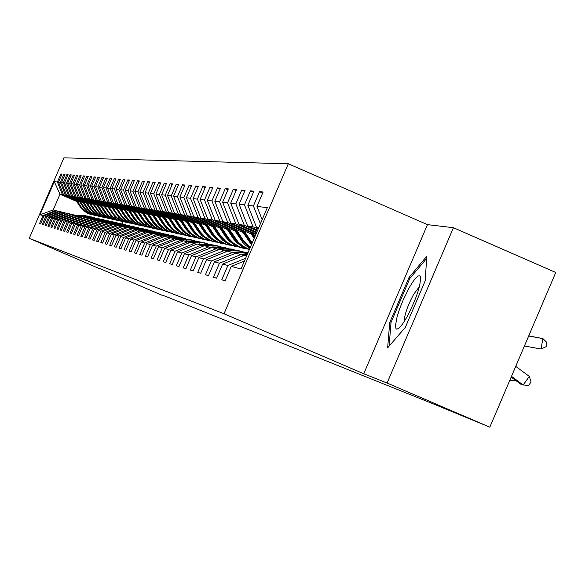 <?xml version="1.0" encoding="UTF-8"?>
<svg xmlns="http://www.w3.org/2000/svg" width="585" height="585" viewBox="0 0 585 585"><rect width="100%" height="100%" fill="white"/><g stroke="black" fill="none" stroke-linecap="round" stroke-linejoin="round"><path stroke-width="0.88" d="M288.288 163.763L63.867 157.84L29.25 238.344L224.018 313.757L288.288 163.763L427.481 224.64L363.76 373.764L387.087 383.043L453.433 227.704L427.481 224.64M453.433 227.704L555.75 272.493L489.828 427.16L387.087 383.043M76.657 201.423L59.977 194.227L53.206 209.971L55.59 210.534L42.976 215.565L39.509 223.631L40.548 223.953L44.036 215.858L45.747 216.318L42.244 224.472L43.312 224.801L46.837 216.611L48.592 217.086L45.045 225.335L46.142 225.671L49.703 217.386L51.502 217.869L47.911 226.219L49.03 226.563L52.643 218.176L54.485 218.673L50.851 227.126L51.999 227.477L55.648 218.987L57.535 219.499L53.857 228.048L55.034 228.413L58.727 219.821L60.664 220.34L56.942 228.998L58.149 229.371L61.886 220.669L63.867 221.21L60.101 229.971L61.337 230.351L65.125 221.547L67.158 222.095L63.341 230.973L64.606 231.36L68.438 222.439L70.529 223.002L66.661 231.996L67.962 232.399L71.845 223.36L73.981 223.938L70.068 233.042L71.407 233.459L75.341 224.304L77.534 224.896L73.564 234.124L74.939 234.541L78.924 225.269L81.176 225.876L77.161 235.228L78.566 235.66L82.602 226.263L84.92 226.885L80.847 236.362L82.288 236.808L86.383 227.28L88.759 227.923L84.635 237.532L86.119 237.985L90.265 228.333L92.715 228.991L88.525 238.731L90.053 239.199L94.258 229.408L96.774 230.088L92.532 239.96L94.097 240.442L98.368 230.519L100.949 231.214L96.649 241.232L98.265 241.729L102.587 231.653L105.249 232.377L100.883 242.534L102.543 243.046L106.931 232.83L109.673 233.569L105.241 243.879L106.953 244.406L111.406 234.037L114.229 234.797L109.731 245.261L111.494 245.802L116.013 235.28L118.923 236.062L114.36 246.687L116.174 247.243L120.766 236.559L123.757 237.371L119.128 248.157L121 248.727L125.658 237.883L128.744 238.717L124.042 249.671L125.972 250.263L130.704 239.243L133.892 240.106L129.117 251.228L131.106 251.842L135.917 240.647L139.201 241.539L134.353 252.844L136.407 253.48L141.292 242.102L144.685 243.016L139.756 254.512L141.884 255.162L146.842 243.601L150.352 244.545L145.343 256.23L147.537 256.903L152.583 245.152L156.217 246.124L151.113 258.007L153.387 258.709L158.52 246.753L162.272 247.762L157.087 259.85L159.442 260.574L164.663 248.406L168.546 249.459L163.273 261.751L165.709 262.504L171.017 250.124L175.039 251.206L169.672 263.725L172.195 264.5L177.599 251.901L181.774 253.027L176.304 265.765L178.922 266.57L184.429 253.744L188.75 254.906L183.185 267.886L185.898 268.72L191.507 255.652L195.997 256.866L190.322 270.08L193.145 270.95L198.856 257.634L203.514 258.892L197.737 272.369L200.662 273.268L206.483 259.696L211.324 260.998L205.437 274.738L208.479 275.674L214.417 261.831L219.448 263.192L213.445 277.202L216.611 278.182L222.666 264.062L227.909 265.473L221.781 279.769L225.079 280.785L231.25 266.38L241.02 269.012L267.308 207.668L256.954 206.403L263.126 192.004L259.528 191.683L262.672 193.057M42.976 215.565L40.021 214.768L54.273 181.621L57.403 182.008L60.869 173.95L61.871 174.381M259.528 191.683L253.407 205.964L247.857 205.291L253.897 191.185L250.453 190.871L244.45 204.874L239.111 204.216L245.042 190.388L241.722 190.096L235.843 203.821L230.709 203.192L236.523 189.628L233.335 189.343L227.558 202.805L222.622 202.205L228.326 188.896L225.254 188.626L219.594 201.832L214.834 201.255L220.435 188.195L217.481 187.931L211.916 200.896L207.331 200.333L212.83 187.514L209.978 187.258L204.523 199.99L200.099 199.448L205.503 186.864L202.754 186.615L197.386 199.119L193.123 198.6L198.432 186.227L195.778 185.993L190.505 198.278L186.388 197.774L191.602 185.62L189.035 185.394L183.858 197.467L179.88 196.977L185.006 185.028L182.527 184.809L177.438 196.677L173.591 196.209L178.63 184.465L176.231 184.246L171.222 195.917L167.507 195.463L172.465 183.909L170.147 183.705L165.219 195.185L161.621 194.746L166.498 183.376L164.253 183.178L159.405 194.476L155.917 194.052L160.721 182.864L158.55 182.666L153.775 193.789L150.396 193.372L155.127 182.366L153.021 182.176L148.319 193.123L145.051 192.721L149.701 181.876L147.661 181.694L143.032 192.472L139.859 192.085L144.444 181.409L142.469 181.233L137.906 191.843L134.828 191.47L139.347 180.955L137.424 180.78L132.934 191.236L129.943 190.871L134.396 180.509L132.532 180.348L128.108 190.651L125.205 190.293L129.592 180.085L127.779 179.924L123.42 190.074L120.598 189.73L124.919 179.668L123.164 179.507L118.865 189.518L116.123 189.182L120.386 179.259L118.675 179.105L114.433 188.977L111.772 188.648L115.976 178.871L114.309 178.718L110.126 188.45L107.538 188.136L111.684 178.483L110.068 178.337L105.943 187.939L103.421 187.631L107.516 178.111L105.936 177.972L101.87 187.441L99.413 187.141L103.45 177.752L101.914 177.613L97.9 186.959L95.516 186.666L99.494 177.394L98.002 177.262L94.039 186.483L91.713 186.198L95.648 177.05L94.192 176.926L90.28 186.023L88.013 185.745L91.889 176.714L90.478 176.59L86.617 185.577L84.401 185.306L88.233 176.392L86.851 176.268L83.041 185.138L80.884 184.875L84.671 176.07L83.319 175.953L79.553 184.714L77.454 184.458L81.191 175.763L79.874 175.646L76.16 184.297L74.105 184.048L77.798 175.456L76.518 175.346L72.84 183.895L70.843 183.646L74.492 175.164L73.235 175.054L69.608 183.5L67.655 183.259L71.26 174.878L70.039 174.769L66.449 183.112L64.54 182.878L68.101 174.593L66.909 174.484L63.363 182.732L61.498 182.505L65.023 174.315L63.853 174.213L60.35 182.366L58.529 182.14L62.01 174.052L60.869 173.95M489.828 427.16L432.161 403.431L162.396 295.081M44.036 215.858L56.708 210.797L59.385 211.602M79.67 201.781L63.568 194.834L65.425 195.149L79.224 201.101M58.515 211.222L45.747 216.318M58.529 182.14L63.568 194.834M60.35 182.366L65.425 195.149M46.837 216.611L59.655 211.492L62.398 212.318M82.916 202.388L66.595 195.346L68.496 195.668L82.456 201.693M61.505 211.931L48.592 217.086M61.498 182.505L66.595 195.346M63.363 182.732L68.496 195.668M49.703 217.386L62.675 212.209L65.483 213.05M86.236 203.01L69.695 195.865L71.641 196.194L85.768 202.293M64.562 212.655L51.502 217.869M64.54 182.878L69.695 195.865M66.449 183.112L71.641 196.194M52.643 218.176L65.761 212.94L68.642 213.803M89.637 203.638L72.869 196.399L74.858 196.736L89.154 202.907M67.699 213.393L54.485 218.673M67.655 183.259L72.869 196.399M69.608 183.5L74.858 196.736M55.648 218.987L68.928 213.686L71.875 214.571M93.117 204.289L76.123 196.948L78.156 197.299L92.627 203.543M70.909 214.154L57.535 219.499M70.843 183.646L76.123 196.948M72.84 183.895L78.156 197.299M58.727 219.821L72.167 214.454L75.187 215.36M96.686 204.955L79.45 197.511L81.542 197.862L96.181 204.187M74.2 214.929L60.664 220.34M74.105 184.048L79.45 197.511M76.16 184.297L81.542 197.862M61.886 220.669L75.487 215.236L78.587 216.165M100.349 205.642L82.858 198.088L85 198.447L99.83 204.852M77.578 215.726L63.867 221.21M77.454 184.458L82.858 198.088M79.553 184.714L85 198.447M65.125 221.547L78.895 216.04L82.068 216.991M104.101 206.337L86.361 198.681L88.554 199.046L103.567 205.532M81.037 216.545L67.158 222.095M80.884 184.875L86.361 198.681M83.041 185.138L88.554 199.046M68.438 222.439L82.39 216.867L85.644 217.847M107.947 207.061L89.944 199.28L92.196 199.661L107.399 206.227M84.584 217.386L70.529 223.002M84.401 185.306L89.944 199.28M86.617 185.577L92.196 199.661M71.845 223.36L85.966 217.715L89.308 218.717M111.889 207.792L93.622 199.902L95.933 200.297L111.333 206.944M88.218 218.242L73.981 223.938M88.013 185.745L93.622 199.902M90.28 186.023L95.933 200.297M75.341 224.304L89.644 218.585L93.073 219.609M115.94 208.552L97.395 200.538L99.764 200.94L115.369 207.682M91.955 219.126L77.534 224.896M91.713 186.198L97.395 200.538M94.039 186.483L99.764 200.94M78.924 225.269L93.417 219.47L96.934 220.53M120.1 209.328L101.271 201.196L103.706 201.606L119.515 208.435M95.786 220.033L81.176 225.876M95.516 186.666L101.271 201.196M97.9 186.959L103.706 201.606M82.602 226.263L97.285 220.391L100.905 221.474M124.371 210.132L105.249 201.862L107.75 202.286L123.764 209.211M99.721 220.962L84.92 226.885M99.413 187.141L105.249 201.862M101.87 187.441L107.75 202.286M86.383 227.28L101.263 221.327L104.978 222.446M128.758 210.951L109.329 202.556L111.896 202.988L128.137 210.008M113.293 221.949L103.772 221.92L88.759 227.923M103.421 187.631L109.329 202.556M105.943 187.939L111.896 202.988M90.265 228.333L105.351 222.293L109.168 223.441M133.27 211.792L113.527 203.258L116.166 203.704L132.634 210.827M107.925 222.9L92.715 228.991M107.538 188.136L113.527 203.258M110.126 188.45L116.166 203.704M94.258 229.408L109.549 223.287L113.475 224.464M137.906 212.662L117.841 203.989L120.554 204.45L137.248 211.66M112.196 223.909L96.774 230.088M111.772 188.648L117.841 203.989M114.433 188.977L120.554 204.45M98.368 230.519L113.87 224.311L117.907 225.517M142.674 213.554L122.272 204.735L125.066 205.211L142.001 212.53M116.59 224.947L100.949 231.214M116.123 189.182L122.272 204.735M118.865 189.518L125.066 205.211M102.587 231.653L118.309 225.357L122.47 226.607M147.581 214.476L126.835 205.511L129.709 205.993L146.886 213.415M121.11 226.022L105.249 232.377M120.598 189.73L126.835 205.511M123.42 190.074L129.709 205.993M106.931 232.83L122.887 226.439L127.164 227.726M152.626 215.419L131.53 206.3L134.491 206.797L151.917 214.337M125.76 227.119L109.673 233.569M125.205 190.293L131.53 206.3M128.108 190.651L134.491 206.797M111.406 234.037L127.588 227.55L131.998 228.874M157.826 216.399L136.363 207.112L139.413 207.631L157.094 215.28M130.557 228.252L114.229 234.797M129.943 190.871L136.363 207.112M132.934 191.236L139.413 207.631M116.013 235.28L132.437 228.698L136.978 230.059M163.186 217.401L141.343 207.953L144.48 208.487L162.433 216.245M135.493 229.422L118.923 236.062M134.828 191.47L141.343 207.953M137.906 191.843L144.48 208.487M120.766 236.559L137.431 229.876L142.111 231.28M168.707 218.439L146.469 208.823L149.709 209.364L167.932 217.247M140.583 230.622L123.757 237.371M139.859 192.085L146.469 208.823M143.032 192.472L149.709 209.364M125.658 237.883L142.579 231.097L147.405 232.545M174.403 219.507L151.756 209.715L155.098 210.278L173.599 218.278M145.826 231.865L128.744 238.717M145.051 192.721L151.756 209.715M148.319 193.123L155.098 210.278M130.704 239.243L147.888 232.347L152.868 233.846M180.282 220.611L157.211 210.629L160.656 211.214L179.449 219.346M162.316 233.188L151.259 233.152L133.892 240.106M150.396 193.372L157.211 210.629M153.775 193.789L160.656 211.214M135.917 240.647L153.372 233.642L158.513 235.185M186.344 221.752L162.842 211.58L166.389 212.18L185.489 220.443M156.831 234.461L139.201 241.539M155.917 194.052L162.842 211.58M159.405 194.476L166.389 212.18M141.292 242.102L159.025 234.98L164.334 236.574M192.611 222.929L168.648 212.56L172.312 213.181L191.726 221.583M162.601 235.828L144.685 243.016M161.621 194.746L168.648 212.56M165.219 195.185L172.312 213.181M146.842 243.601L164.868 236.362L170.352 238.007M199.083 224.15L174.644 213.576L178.44 214.212L198.169 222.753M168.56 237.232L150.352 244.545M167.507 195.463L174.644 213.576M171.222 195.917L178.44 214.212M152.583 245.152L170.908 237.788L176.575 239.492M205.774 225.408L180.845 214.622L184.765 215.28L204.823 223.967M174.718 238.687L156.217 246.124M173.591 196.209L180.845 214.622M177.438 196.677L184.765 215.28M158.52 246.753L177.145 239.265L183.017 241.027M212.691 226.717L187.258 215.697L191.31 216.384L211.711 225.225M181.094 240.194L162.272 247.762M179.88 196.977L187.258 215.697M183.858 197.467L191.31 216.384M164.663 248.406L183.602 240.793L189.679 242.614M219.858 228.07L193.891 216.823L198.081 217.525L218.841 226.519M187.69 241.759L168.546 249.459M186.388 197.774L193.891 216.823M190.505 198.278L198.081 217.525M171.017 250.124L190.293 242.373L196.582 244.259M227.273 229.466L200.75 217.978L205.101 218.71L226.227 227.865M194.52 243.375L175.039 251.206M193.123 198.6L200.75 217.978M197.386 199.119L205.101 218.71M177.599 251.901L197.218 244.011L203.741 245.971M234.958 230.921L207.865 219.178L212.37 219.938L233.876 229.254M201.606 245.042L181.774 253.027M200.099 199.448L207.865 219.178M204.523 199.99L212.37 219.938M184.429 253.744L204.392 245.707L211.156 247.74M242.936 232.428L215.236 220.421L219.909 221.21L241.81 230.702M208.94 246.782L188.75 254.906M207.331 200.333L215.236 220.421M211.916 200.896L219.909 221.21M191.507 255.652L211.836 247.462L218.856 249.576M251.206 233.985L222.878 221.708L227.726 222.527L250.036 232.201M216.56 248.581L195.997 256.866M214.834 201.255L222.878 221.708M219.594 201.832L227.726 222.527M198.856 257.634L219.565 249.29L226.856 251.484M256.033 233.985L230.812 223.046L235.843 223.901L256.508 232.859M224.464 250.446L203.514 258.892M222.622 202.205L230.812 223.046M227.558 202.805L235.843 223.901M206.483 259.696L227.587 251.184L235.17 253.466M256.815 232.143L239.053 224.443L244.281 225.32L257.32 230.973M232.684 252.391L211.324 260.998M230.709 203.192L239.053 224.443M235.843 203.821L244.281 225.32M214.417 261.831L235.93 253.159L243.813 255.528M257.634 230.227L247.616 225.883L253.056 226.805L258.161 229.013M241.225 254.409L219.448 263.192M239.111 204.216L247.616 225.883M244.45 204.874L253.056 226.805M222.666 264.062L244.603 255.206L246.716 255.711M258.49 228.238L256.522 227.389L258.702 227.755M245.598 258.336L227.909 265.473M247.857 205.291L256.522 227.389M253.407 205.964L260.398 223.784M244.428 261.056L231.25 266.38M256.954 206.403L262.16 219.675M98.843 268.201L162.286 295.33M98.77 268.369L29.25 238.344M363.76 373.764L224.018 313.757M55.59 210.534L56.445 210.9M123.018 221.605L122.009 223.953M76.065 200.531L62.419 194.637L59.977 194.227L54.273 181.621M53.206 209.971L40.021 214.768M57.403 182.008L62.419 194.637M250.453 190.871L253.466 192.187M241.722 190.096L244.625 191.361M233.335 189.343L236.121 190.564M225.254 188.626L227.945 189.796M217.481 187.931L220.07 189.057M209.978 187.258L212.479 188.348M202.754 186.615L205.159 187.661M195.778 185.993L198.096 187.003M189.035 185.394L191.28 186.366M182.527 184.809L184.699 185.752M176.231 184.246L178.33 185.16M170.147 183.705L172.173 184.582M164.253 183.178L166.22 184.034M158.55 182.666L160.451 183.493M153.021 182.176L154.864 182.973M147.661 181.694L149.453 182.469M142.469 181.233L144.202 181.986M137.424 180.78L139.106 181.511M132.532 180.348L134.162 181.05M127.779 179.924L129.365 180.611M123.164 179.507L124.7 180.18M118.675 179.105L120.174 179.756M114.309 178.718L115.764 179.346M110.068 178.337L111.486 178.951M105.936 177.972L107.318 178.571M101.914 177.613L103.26 178.191M98.002 177.262L99.311 177.825M94.192 176.926L95.465 177.474M90.478 176.59L91.713 177.131M86.851 176.268L88.064 176.794M83.319 175.953L84.503 176.465M79.874 175.646L81.03 176.143M76.518 175.346L77.637 175.829M73.235 175.054L74.332 175.529M70.039 174.769L71.107 175.229M66.909 174.484L67.955 174.937M63.853 174.213L64.876 174.659M426.765 256.288L409.01 277.502L389.698 322.693L387.643 347.863L405.368 327.286L425.193 280.88L426.765 256.288M390.963 323.242L389.698 322.693M410.224 278.029L409.01 277.502M511.166 377.084L520.847 384.235L523.165 384.988L529.315 376.418L515.736 366.371M511.48 376.352L523.165 384.988L528.643 385.391L531.092 381.968L529.315 376.418M528.672 336.017L542.924 338.62L528.738 335.863M540.993 349.011L542.924 338.62L546.909 342.517L546.134 346.671L540.993 349.011L524.423 345.991M409.069 288.003L403.08 300.178L399.657 308.778L397.105 316.712L395.46 325.633L396.001 328.668L396.762 329.158L398.794 328.309L402.495 324.141L406.955 317.041C416.739 298.014 421.185 284.486 420.286 276.449C418.524 274.204 414.787 278.058 409.069 288.003M419.445 286.555L413.485 294.584C407.372 306.328 404.293 315.33 404.242 321.582M389.113 346.159L391.036 322.401L409.749 278.599L426.626 258.46M514.946 379.877L514.317 380.762L509.747 380.418M528.898 335.49L529.403 335.98M242.812 255.097L247.301 254.351M240.961 254.351L247.638 253.561M242.139 254.804L247.448 254.014M247.528 253.824L241.715 254.621M249.29 231.06L254.117 238.446M252.618 232.501L255.06 236.245M250.548 231.609L254.475 237.612M254.702 237.086L251.345 231.952M241.093 229.605L251.433 244.705M244.289 230.995L252.179 242.965M242.3 230.132L251.704 244.084M251.879 243.667L243.067 230.461M237.371 252.742L247.952 252.83L236.413 252.515L237.371 252.742L234.636 253.232M232.932 252.501L246.746 252.537M247.543 252.72L235.806 252.376L233.576 252.778M233.985 252.954L236.413 252.515M233.181 228.201L242.673 242.263L246.036 245.583L249.897 248.296M236.267 229.539L242.943 239.748L250.27 247.418M234.351 228.706L241.356 239.426L250.029 247.989M250.117 247.777L241.971 239.55L235.097 229.027M227.836 251.243L235.638 250.497L243.536 251.938M226.753 251.44L227.134 251.367M225.115 250.731L227.192 250.358L238.863 250.731M226.132 251.17L228.691 250.709L240.406 251.089M239.638 250.906L228.113 250.57L225.737 250.994M225.561 226.841L233.349 238.709L236.647 242.526L242.716 246.994L249.349 249.576M228.538 228.135L238.234 242.146L243.067 246.227L249.422 249.4M226.688 227.331L234.278 238.899L237.583 242.724L242.578 246.57L249.364 249.539M249.386 249.495L243.177 246.702L238.183 242.848L234.87 239.016L227.404 227.645M220.384 249.481L228.033 248.749L235.762 250.146M217.576 249.02L219.799 248.618L231.258 248.991M218.556 249.444L221.247 248.961L232.75 249.334M232.004 249.159L220.684 248.83L218.176 249.276M218.198 225.532L225.847 237.174L229.086 240.925L235.053 245.312L242.746 248.12M221.071 226.783L228.969 238.658L233.349 243.082L239.718 246.936L247.916 249.078M219.287 226.007L226.746 237.364L230.907 241.963L237.079 246.088L243.982 248.384M244.274 248.457L237.656 246.212L231.484 242.088L227.316 237.473L219.975 226.307M213.189 247.784L220.691 247.067L228.267 248.428M210.3 247.367L212.655 246.943L223.916 247.309M212.333 247.579L225.357 247.638M224.633 247.47L213.51 247.148L210.878 247.616M211.09 224.274L218.6 235.696L222.68 240.208L228.735 244.252L235.207 246.453M213.869 225.474L220.896 236.164L225.934 241.495L232.194 245.283L240.201 247.382M212.143 224.728L219.47 235.872L223.558 240.398L229.627 244.45L236.398 246.709M236.684 246.782L230.19 244.574L224.113 240.515L220.018 235.989L212.808 225.013M206.242 246.139L213.598 245.437L221.028 246.76M203.273 245.766L205.752 245.327L216.823 245.678M205.408 245.941L218.212 246M217.518 245.839L204.889 245.824M204.223 223.046L211.595 234.271L215.616 238.709L221.569 242.68L227.923 244.844M206.907 224.209L213.817 234.724L218.775 239.96L224.933 243.682L232.75 245.744M205.24 223.492L212.435 234.439L216.465 238.885L222.424 242.87L229.079 245.093M229.349 245.159L222.973 242.994L216.998 239.002L212.969 234.548L205.883 223.77M199.522 244.552L206.739 243.857L214.03 245.152M197.423 244.055L209.956 244.106M198.724 244.362L211.302 244.413M210.629 244.259L198.22 244.245M197.584 221.869L204.83 232.888L208.779 237.254L214.636 241.159L220.881 243.287M200.18 222.987L206.973 233.327L211.85 238.475L217.905 242.139L225.547 244.157M198.571 222.293L205.642 233.049L209.598 237.422L215.47 241.342L221.993 243.528M222.263 243.587L215.997 241.459L210.117 237.539L206.154 233.159L199.192 222.563M193.028 243.016L200.114 242.336L207.258 243.594M190.988 242.534L203.324 242.585M192.253 242.833L204.626 242.885M203.975 242.731L191.763 242.716M191.163 220.72L198.278 231.55L202.169 235.843L207.931 239.689L214.073 241.78M193.672 221.81L200.355 231.974L205.152 237.042L211.112 240.64L218.585 242.621M192.114 221.137L199.068 231.711L202.958 236.011L208.735 239.865L215.148 242.007M215.404 242.073L209.247 239.982L203.463 236.121L199.565 231.814L192.714 221.393M186.739 241.532L193.693 240.859L200.706 242.088M184.772 241.064L196.904 241.115M185.993 241.356L198.161 241.4M197.533 241.254L185.518 241.239M184.948 219.616L191.946 230.256L195.77 234.483L201.445 238.263L207.478 240.318M187.375 220.669L193.949 230.665L198.673 235.653L204.538 239.199L211.843 241.144M185.862 220.011L192.706 230.41L196.538 234.643L202.22 238.439L208.523 240.545M208.772 240.603L202.717 238.548L197.028 234.746L193.189 230.512L186.447 220.267M180.655 240.091L187.485 239.433L194.374 240.625M178.747 239.645L190.681 239.689M179.924 239.923L191.902 239.967M191.288 239.828L179.471 239.813M178.922 218.541L185.803 229.006L189.577 233.159L195.156 236.888L201.094 238.907M181.277 219.558L187.748 229.4L192.399 234.307L198.176 237.795L205.32 239.704M179.814 218.929L186.542 229.152L190.315 233.32L195.909 237.057L202.103 239.126M202.344 239.185L196.392 237.159L190.79 233.422L187.01 229.247L180.377 219.17M174.747 238.702L188.231 239.214M172.904 238.263L184.655 238.307M174.052 238.534L185.84 238.578M185.248 238.439L173.606 238.431M173.087 217.503L179.858 227.792L182.754 231.133L188.085 235.046L194.907 237.539M175.368 218.49L182.418 229.064L186.322 233.005L192.004 236.442L199.002 238.314M173.957 217.876L180.575 227.938L184.29 232.033L189.803 235.711L195.887 237.751M196.121 237.81L190.264 235.814L184.75 232.135L181.028 228.026L174.498 218.11M168.889 237.378L170.586 237.071L182.279 237.846M167.251 236.925L178.813 236.969M168.363 237.188L179.961 237.232M179.383 237.1L167.932 237.086M167.434 216.494L174.096 226.614L176.948 229.905L182.198 233.759L188.911 236.216M169.643 217.452L175.924 226.987L179.595 231.038L186.03 235.126L192.882 236.969M168.275 216.859L174.791 226.753L178.447 230.79L183.873 234.409L189.862 236.42M190.088 236.472L184.326 234.512L178.893 230.885L175.229 226.841L168.802 217.086M163.215 236.091L165.021 235.77L176.509 236.523M161.76 235.631L173.145 235.667M162.762 235.894L174.264 235.923M173.701 235.799L162.418 235.784M161.95 215.514L168.509 225.474L172.107 229.444L177.445 232.998L183.098 234.929M164.093 216.443L170.93 226.695L174.718 230.519L180.238 233.846L186.951 235.66M162.762 215.865L169.175 225.605L172.787 229.583L178.132 233.152L184.019 235.126M184.238 235.177L178.564 233.247L173.211 229.678L169.606 225.693L163.273 216.092M157.709 234.841L159.625 234.505L170.915 235.236M156.436 234.366L167.654 234.409M157.27 234.651L168.729 234.658M168.195 234.534L156.999 234.534M156.626 214.563L163.083 224.362L166.63 228.274L171.888 231.784L177.452 233.678M158.71 215.463L164.802 224.713L168.37 228.647L174.615 232.611L181.189 234.388M157.416 214.907L163.734 224.494L167.288 228.413L172.553 231.931L178.345 233.868M178.564 233.927L172.977 232.018L167.705 228.501L164.144 224.581L157.913 215.119M152.378 233.627L154.381 233.276L165.482 233.985M151.946 233.444L163.369 233.43M162.842 233.305L151.683 233.335M151.464 213.642L157.818 223.287L160.546 226.439L165.57 230.124L171.975 232.464M153.482 214.519L159.486 223.631L163.8 228.179L169.153 231.411L175.602 233.159M152.224 213.971L158.447 223.419L161.95 227.28L167.142 230.739L172.846 232.655M173.05 232.706L167.551 230.834L162.359 227.368L158.849 223.499L152.714 214.183M147.201 232.45L149.299 232.077L160.21 232.779M146.111 231.982L157.138 232.004M146.784 232.274L158.155 232.23M157.643 232.113L146.528 232.165M146.447 212.75L152.707 222.242L156.151 226.044L161.263 229.452L166.659 231.287M148.407 213.598L154.323 222.578L157.789 226.395L163.858 230.249L170.184 231.967M147.186 213.072L153.321 222.373L156.773 226.176L161.891 229.591L167.5 231.47M167.705 231.521L162.286 229.678L157.168 226.263L153.709 222.446L147.661 213.276M142.923 231.177L155.091 231.602M141.117 230.856L152.1 230.848M141.767 231.133L153.095 231.075M152.597 230.958L141.519 231.024M141.57 211.88L147.734 221.232L151.135 224.976L156.173 228.333L161.489 230.146M143.479 212.699L149.314 221.554L153.504 225.971L158.71 229.115L164.911 230.804M142.294 212.187L148.334 221.349L151.742 225.108L156.787 228.464L162.308 230.322M162.506 230.373L157.175 228.552L152.122 225.188L148.714 221.43L142.755 212.384M138.14 230.044L150.118 230.453M136.268 229.751L147.208 229.722M137.563 229.905L148.173 229.949M147.691 229.832L136.656 229.92M136.832 211.031L142.908 220.245L146.257 223.938L151.23 227.251L156.466 229.035M138.689 211.836L144.444 220.56L147.808 224.267L153.709 228.011L159.793 229.678M137.534 211.331L143.486 220.362L146.85 224.062L151.822 227.382L157.263 229.21M157.453 229.254L152.202 227.463L147.215 224.143L143.859 220.435L137.98 211.529M133.49 228.947L145.277 229.342M131.552 228.684L142.455 228.633M132.934 228.815L143.391 228.852M142.923 228.742L132.583 228.728M132.225 210.205L138.214 219.287L141.519 222.929L146.418 226.198L151.588 227.953M134.031 210.988L139.705 219.594L143.025 223.251L148.846 226.943L154.82 228.581M132.912 210.505L138.777 219.404L142.089 223.053L146.996 226.322L152.363 228.121M152.546 228.172L146.491 225.949L141.724 222.461L139.135 219.477L133.343 210.688M128.963 227.879L140.576 228.267M126.974 227.638L137.826 227.572M128.422 227.748L138.733 227.784M138.279 227.675L128.078 227.667M127.742 209.408L133.651 218.351L136.912 221.949L141.745 225.166L146.835 226.907M129.497 210.161L135.098 218.651L138.374 222.256L144.115 225.898L149.979 227.514M128.407 209.693L134.199 218.468L137.468 222.066L142.309 225.291L147.588 227.068M147.771 227.112L142.667 225.371L137.819 222.139L134.543 218.534L128.832 209.876M124.568 226.834L135.998 227.214M123.179 226.512L133.321 226.541M124.035 226.709L134.206 226.746M133.768 226.644L123.706 226.636M123.384 208.626L129.205 217.445L132.422 220.991L137.197 224.172L142.213 225.883M125.095 209.364L130.616 217.737L133.848 221.298L139.515 224.889L145.277 226.475M124.035 208.903L129.738 217.554L132.963 221.108L137.738 224.289L142.945 226.044M143.12 226.081L138.089 224.362L133.307 221.181L130.075 217.627L124.444 209.086M120.283 225.825L131.545 226.19M118.938 225.503L128.941 225.539M119.771 225.7L129.804 225.737M129.373 225.634L119.442 225.627M119.143 207.865L124.876 216.567L128.056 220.062L132.766 223.199L137.716 224.889M120.802 208.589L126.25 216.845L129.446 220.355L135.033 223.901L140.692 225.466M119.771 208.143L125.402 216.669L128.583 220.172L133.3 223.316L138.426 225.042M138.601 225.086L133.636 223.39L128.912 220.245L125.731 216.735L120.166 208.311M116.115 224.837L127.208 225.196M114.799 224.53L124.678 224.56M115.611 224.72L125.512 224.75M125.095 224.655L115.296 224.647M115.004 207.127L123.113 218.527L127.618 221.825L133.336 223.916M116.627 207.829L122.002 215.975L125.153 219.441L130.674 222.943L136.232 224.479M115.618 207.397L121.175 215.806L124.312 219.265L128.971 222.366L134.031 224.07M134.192 224.106L128.466 222.007L123.947 218.702L116.005 207.565M112.049 223.88L122.989 224.223M110.77 223.572L120.517 223.609M111.567 223.762L121.336 223.792M120.927 223.697L111.26 223.689M110.982 206.41L118.982 217.649L123.428 220.911L129.066 222.973M112.554 207.09L117.87 215.134L120.978 218.556L126.426 222.007L131.888 223.521M111.581 206.666L117.058 214.966L120.159 218.38L124.751 221.437L129.746 223.119M129.907 223.163L125.073 221.51L120.473 218.446L117.373 215.031L111.954 206.834M108.042 222.951L118.872 223.28M106.85 222.651L116.466 222.68M107.618 222.834L117.263 222.863M116.868 222.768L107.318 222.761M107.055 205.708L114.952 216.801L119.347 220.011L124.905 222.051M108.591 206.373L113.834 214.307L116.905 217.686L122.287 221.101L127.662 222.592M107.64 205.957L113.051 214.147L116.108 217.518L120.649 220.538L125.57 222.198M125.724 222.234L120.956 220.611L116.415 217.583L113.351 214.212L108.006 206.117M104.086 222.059L114.865 222.358M103.026 221.744L112.517 221.773M112.905 221.861L103.487 221.854M103.231 205.021L111.026 215.967L115.362 219.141L120.854 221.159M104.73 205.671L109.907 213.51L112.942 216.845L117.431 219.836L123.537 221.686M103.801 205.269L109.139 213.349L112.159 216.677L116.642 219.66L121.497 221.298M121.651 221.335L116.949 219.726L112.459 216.742L109.439 213.408L104.159 205.423M100.232 221.189L110.96 221.459M99.289 220.859L108.671 220.889M99.933 221.05L109.424 221.064M109.044 220.976L99.735 220.969M99.501 204.355L104.869 212.479L107.852 215.763L112.269 218.702L116.898 220.282M100.964 204.984L106.075 212.728L109.073 216.019L114.316 219.346L119.515 220.794M100.057 204.596L105.329 212.574L108.313 215.858L112.737 218.805L117.526 220.421M117.68 220.457L113.037 218.87L108.605 215.923L105.614 212.633L100.408 204.743M96.481 220.333L107.143 220.589M95.655 220.004L104.912 220.033M96.181 220.201L105.651 220.201M105.285 220.114L95.991 220.121M95.867 203.704L101.161 211.719L104.108 214.966L108.474 217.869L113.044 219.433M97.293 204.319L102.338 211.96L105.3 215.214L110.477 218.498L115.596 219.931M96.408 203.938L101.607 211.814L104.561 215.061L108.934 217.971L113.658 219.565M113.804 219.602L109.219 218.03L104.847 215.119L101.892 211.872L96.744 204.085M92.825 219.499L103.428 219.733M92.057 219.17L101.249 219.192M92.532 219.375L101.973 219.353M101.607 219.273L92.35 219.295M92.313 203.068L99.816 213.598L103.998 216.662L109.285 218.6M93.702 203.668L98.697 211.222L101.615 214.432L106.741 217.678L111.772 219.09M92.839 203.295L97.98 211.075L100.898 214.278L105.22 217.152L109.885 218.731M110.024 218.761L105.497 217.218L101.176 214.337L98.258 211.126L93.176 203.441M89.739 218.607L99.801 218.9M88.503 218.366L97.673 218.373M88.971 218.571L98.375 218.534M98.024 218.454L88.788 218.49M88.854 202.447L94.017 210.264L96.891 213.423L101.154 216.26L105.614 217.788M90.207 203.032L95.136 210.49L98.024 213.664L102.302 216.516L108.042 218.263M89.366 202.666L94.441 210.351L97.322 213.518L101.593 216.355L106.192 217.912M106.338 217.949L101.863 216.421L97.593 213.576L94.712 210.403L89.688 202.812M86.331 217.803L96.262 218.088M85.037 217.583L94.185 217.569M85.49 217.781L94.872 217.73M94.529 217.649L85.315 217.7M85.468 201.84L90.573 209.562L93.41 212.684L97.629 215.485L102.031 216.991M86.792 202.41L91.669 209.781L94.521 212.918L98.748 215.733L104.401 217.459M85.973 202.059L90.989 209.642L93.834 212.772L98.053 215.58L102.594 217.115M102.733 217.152L98.324 215.638L94.097 212.83L91.245 209.701L86.287 202.198M83.004 217.013L92.803 217.291M81.659 216.816L90.77 216.786M82.602 216.918L91.443 216.94M91.106 216.867L81.929 216.933M82.163 201.247L87.209 208.874L90.017 211.96L94.178 214.732L98.529 216.216M83.458 201.81L88.276 209.094L91.099 212.194L96.035 215.324L100.847 216.677M82.653 201.459L87.611 208.955L90.426 212.048L94.595 214.819L99.084 216.34M99.216 216.37L94.858 214.878L90.682 212.106L87.867 209.006L82.968 201.598M79.75 216.245L89.425 216.516M78.361 216.07L87.443 216.026M79.363 216.15L88.101 216.179M87.772 216.099L79.114 216.092M78.938 200.67L83.918 208.202L86.697 211.258L90.814 213.993L95.106 215.463M80.204 201.218L84.964 208.414L87.75 211.477L91.882 214.227L97.373 215.909M79.421 200.882L86.485 210.783L90.485 213.701L95.655 215.58M95.779 215.609L91.472 214.139L87.348 211.397L84.569 208.333L79.721 201.006M76.576 215.492L86.127 215.763M75.575 215.258L84.189 215.28M76.196 215.404L84.832 215.426M84.511 215.353L75.955 215.346M75.787 200.107L80.708 207.543L83.45 210.563L87.523 213.269L91.772 214.724M77.023 200.64L81.732 207.755L84.481 210.783L88.569 213.503L93.98 215.163M76.255 200.311L83.238 210.095L87.194 212.984L92.298 214.841M92.43 214.87L88.174 213.415L84.094 210.702L81.337 207.675L76.555 200.436M244.42 254.395L245.415 254.629M242.804 254.014L243.791 254.248M249.444 241.064L248.442 240.859M251.082 241.393L250.073 241.188M234.856 252.15L235.806 252.376M241.356 239.426L240.391 239.236M242.943 239.748L241.971 239.55M228.691 250.709L229.62 250.921M227.192 250.358L228.113 250.57M233.561 237.854L232.633 237.664M235.09 238.161L234.154 237.971M221.247 248.961L222.139 249.166M219.799 248.618L220.684 248.83M226.037 236.333L225.137 236.15M227.514 236.632L226.607 236.45M214.052 247.272L214.914 247.477M212.655 246.943L213.51 247.148M218.775 234.863L217.905 234.687M220.201 235.155L219.324 234.98M207.105 245.642L207.938 245.839M205.752 245.327L206.578 245.517M211.755 233.444L210.914 233.276M213.13 233.722L212.289 233.554M200.384 244.069L201.196 244.252M199.083 243.762L199.88 243.945M204.969 232.077L204.158 231.916M206.3 232.347L205.481 232.179M193.891 242.541L194.673 242.724M192.626 242.241L193.401 242.424M198.41 230.753L197.62 230.592M199.697 231.009L198.907 230.848M187.602 241.064L188.355 241.247M186.374 240.779L187.127 240.954M192.055 229.466L191.295 229.313M193.299 229.715L192.538 229.561M181.511 239.638L182.242 239.806M180.326 239.36L181.057 239.528M185.906 228.223L185.167 228.077M187.112 228.464L186.374 228.318M175.617 238.256L176.326 238.417M174.469 237.985L175.171 238.146M179.946 227.017L179.229 226.878M181.116 227.258L180.399 227.112M169.899 236.91L170.586 237.071M168.787 236.654L169.467 236.808M174.169 225.854L173.474 225.715M175.303 226.081L174.608 225.942M164.356 235.609L165.021 235.77M163.273 235.36L163.939 235.514M168.568 224.72L167.895 224.581M169.665 224.94L168.992 224.808M158.974 234.351L159.625 234.505M157.928 234.102L158.572 234.256M163.135 223.624L162.484 223.492M164.202 223.836L163.544 223.704M153.753 233.123L154.381 233.276M152.736 232.888L153.358 233.035M157.855 222.556L157.226 222.432M158.893 222.768L158.257 222.636M148.685 231.938L149.299 232.077M147.698 231.704L148.305 231.843M152.736 221.518L152.122 221.401M153.738 221.722L153.124 221.598M143.764 230.782L144.356 230.921M142.798 230.556L143.391 230.695M147.756 220.516L147.164 220.391M148.736 220.713L148.137 220.589M138.974 229.656L139.552 229.795M138.038 229.437L138.616 229.576M142.923 219.536L142.338 219.419M143.873 219.733L143.288 219.609M134.323 228.567L134.879 228.698M133.409 228.355L133.972 228.486M138.221 218.585L137.658 218.476M139.142 218.775L138.572 218.658M129.797 227.506L130.338 227.631M128.912 227.294L129.453 227.426M133.643 217.664L133.095 217.554M134.543 217.847L133.994 217.737M125.395 226.468L125.921 226.592M124.532 226.271L125.058 226.395M129.19 216.764L128.656 216.655M130.067 216.94L129.534 216.83M121.11 225.466L121.621 225.583M120.269 225.269L120.781 225.386M124.861 215.887L124.342 215.785M125.709 216.062L125.19 215.953M116.934 224.486L117.431 224.603M116.115 224.296L116.612 224.413M120.642 215.039L120.137 214.936M121.475 215.207L120.963 215.105M112.868 223.528L113.358 223.645M112.071 223.346L112.561 223.463M116.532 214.205L116.042 214.11M117.344 214.366L116.846 214.271M108.905 222.6L109.38 222.717M108.13 222.424L108.605 222.534M112.532 213.401L112.049 213.298M113.314 213.554L112.832 213.459M105.044 221.7L105.512 221.803M104.291 221.518L104.752 221.627M108.627 212.611L108.159 212.516M109.395 212.764L108.92 212.669M101.278 220.816L101.731 220.918M100.547 220.64L100.993 220.75M104.825 211.843L104.364 211.748M105.571 211.989L105.11 211.902M97.607 219.953L98.053 220.055M96.891 219.784L97.329 219.887M101.11 211.09L100.664 211.002M101.841 211.236L101.395 211.148M94.024 219.112L94.456 219.214M93.322 218.944L93.754 219.046M97.49 210.359L97.051 210.271M98.2 210.505L97.761 210.417M90.529 218.293L90.953 218.388M89.849 218.132L90.265 218.227M93.951 209.642L93.527 209.562M94.653 209.781L94.222 209.701M87.121 217.488L87.531 217.591M86.448 217.335L86.858 217.43M90.507 208.947L90.09 208.86M91.18 209.086L90.77 208.999M83.787 216.706L84.189 216.801M83.136 216.552L83.531 216.647M87.136 208.267L86.734 208.187M87.801 208.399L87.392 208.318M80.533 215.945L80.92 216.04M79.889 215.799L80.284 215.887M83.845 207.602L83.45 207.521M84.489 207.733L84.094 207.653M77.352 215.2L77.732 215.287M76.73 215.053L77.11 215.141M80.628 206.951L80.24 206.871M81.264 207.083L80.876 207.002M399.913 327.286L397.822 328.938M420.615 280.208L420.286 276.449M246.146 248.566L247.104 248.779M247.711 248.917L248.676 249.13M238.424 246.87L239.345 247.075M239.938 247.199L240.866 247.404M230.965 245.225L231.857 245.422M232.428 245.546L233.327 245.744M223.762 243.631L224.625 243.821M225.174 243.945L226.044 244.135M216.794 242.095L217.627 242.285M218.161 242.395L219.002 242.585M210.052 240.611L210.863 240.786M211.375 240.903L212.187 241.078M203.529 239.17L204.311 239.345M204.808 239.455L205.598 239.631M197.211 237.781L197.971 237.949M198.454 238.051L199.214 238.219M191.098 236.428L191.829 236.589M192.297 236.691L193.035 236.859M185.16 235.119L185.876 235.28M186.322 235.375L187.039 235.536M179.405 233.854L180.1 234.007M180.538 234.102L181.233 234.256M173.825 232.618L174.498 232.771M174.922 232.859L175.595 233.013M168.407 231.426L169.058 231.572M169.467 231.66L170.125 231.806M163.142 230.263L163.771 230.402M164.173 230.49L164.809 230.636M158.03 229.137L158.645 229.276M159.032 229.357L159.654 229.495M153.058 228.04L153.658 228.172M154.038 228.26L154.637 228.391M148.224 226.973L148.809 227.104M149.175 227.185L149.76 227.316M143.522 225.942L144.093 226.066M144.451 226.139L145.014 226.271M138.952 224.933L139.501 225.049M139.852 225.13L140.4 225.247M134.499 223.945L135.033 224.07M135.376 224.143L135.91 224.26M130.162 222.995L130.682 223.104M131.011 223.177L131.537 223.294M125.936 222.059L126.448 222.176M126.77 222.242L127.281 222.358M121.819 221.152L122.316 221.262M122.631 221.327L123.128 221.444M117.812 220.267L118.294 220.377M118.601 220.443L119.084 220.552M113.899 219.404L114.367 219.507M114.667 219.572L115.143 219.682M110.082 218.563L110.543 218.666M110.836 218.731L111.296 218.834M106.36 217.744L106.806 217.839M107.092 217.905L107.545 218M102.726 216.94L103.165 217.035M103.443 217.101L103.881 217.196M99.179 216.157L99.604 216.253M99.874 216.311L100.306 216.406M95.713 215.397L96.13 215.485M96.393 215.543L96.81 215.638M92.328 214.651L92.737 214.739M92.993 214.797L93.403 214.885M89.022 213.92L89.417 214.008M89.673 214.059L90.075 214.154"/></g></svg>
